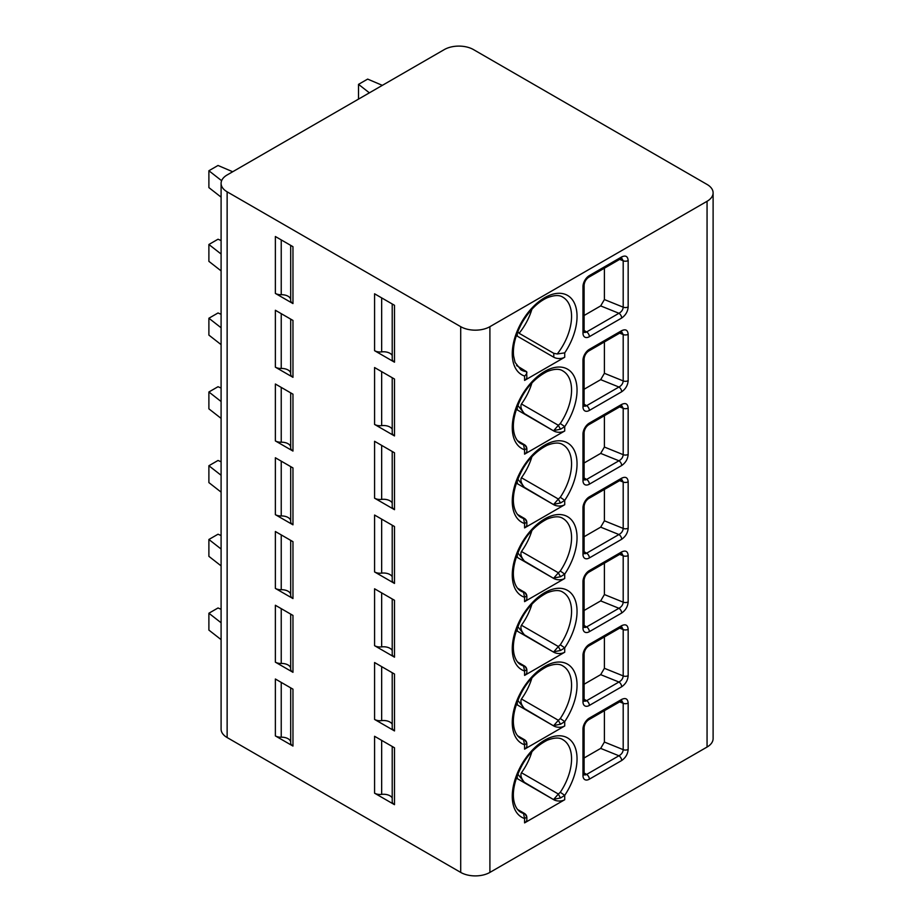 <?xml version="1.0" encoding="UTF-8"?>
<svg xmlns="http://www.w3.org/2000/svg" width="922" height="922" viewBox="0 0 922 922"><rect width="100%" height="100%" fill="white"/><g stroke="black" fill="none" stroke-linecap="round" stroke-linejoin="round"><path stroke-width="1.38" d="M713.109 192.871L713.109 738.614A20.641 11.917 180 0 1 707.059 747.039L489.905 872.408A20.641 11.917 180 0 1 460.712 872.408L227.135 737.554A20.641 11.917 180 0 1 221.096 729.129L221.096 183.386A20.641 11.917 0 0 0 227.135 191.822L460.712 326.676A20.641 11.917 0 0 0 489.905 326.676L707.059 201.296A20.641 11.917 0 0 0 713.109 192.871A20.641 11.917 0 0 0 707.059 184.446L473.482 49.592A20.641 11.917 0 0 0 444.289 49.592L227.135 174.961A20.641 11.917 0 0 0 221.096 183.386M621.67 318.032L589.365 336.68A9.036 5.209 -60 0 1 582.969 332.992L582.969 286.638A9.036 5.209 -60 0 1 589.365 275.574L621.67 256.927C625.623 255.094 627.79 256.304 628.159 260.557L628.159 306.911C627.801 311.555 625.646 315.255 621.67 318.032A3.872 2.236 -120 0 0 618.927 313.284L586.623 331.943A5.163 2.985 -60 0 1 584.225 332.289M621.67 391.781L589.365 410.428A9.036 5.209 -60 0 1 582.969 406.74L582.969 360.387A9.036 5.209 -60 0 1 589.365 349.323L621.67 330.675C625.623 328.843 627.79 330.053 628.159 334.306L628.159 380.659C627.801 385.304 625.646 389.003 621.67 391.781A3.872 2.236 -120 0 0 618.927 387.033L586.623 405.692A5.163 2.985 -60 0 1 584.225 406.037M621.67 465.529L589.365 484.177A9.036 5.209 -60 0 1 582.969 480.489L582.969 434.135A9.036 5.209 -60 0 1 589.365 423.071L621.67 404.424C625.623 402.591 627.79 403.801 628.159 408.054L628.159 454.408C627.801 459.052 625.646 462.752 621.67 465.529A3.872 2.236 -120 0 0 618.927 460.781L586.623 479.44A5.163 2.985 -60 0 1 584.225 479.786M621.67 539.278L589.365 557.925A9.036 5.209 -60 0 1 582.969 554.237L582.969 507.884A9.036 5.209 -60 0 1 589.365 496.82L621.67 478.172C625.623 476.34 627.79 477.55 628.159 481.803L628.159 528.156C627.801 532.801 625.646 536.5 621.67 539.278A3.872 2.236 -120 0 0 618.927 534.53L586.623 553.188A5.163 2.985 -60 0 1 584.225 553.534M621.67 613.026L589.365 631.674A9.036 5.209 -60 0 1 582.969 627.986L582.969 581.632A9.036 5.209 -60 0 1 589.365 570.568L621.67 551.921C625.623 550.088 627.79 551.298 628.159 555.551L628.159 601.905C627.801 606.549 625.646 610.249 621.67 613.026A3.872 2.236 -120 0 0 618.927 608.278L586.623 626.937A5.163 2.985 -60 0 1 584.225 627.283M621.67 686.775L589.365 705.422A9.036 5.209 -60 0 1 582.969 701.734L582.969 655.381A9.036 5.209 -60 0 1 589.365 644.317L621.67 625.669C625.623 623.837 627.79 625.047 628.159 629.3L628.159 675.653C627.801 680.298 625.646 683.997 621.67 686.775A3.872 2.236 -120 0 0 618.927 682.026L586.623 700.685A5.163 2.985 -60 0 1 584.225 701.031M621.67 760.523L589.365 779.171A9.036 5.209 -60 0 1 582.969 775.483L582.969 729.129A9.036 5.209 -60 0 1 589.365 718.065L621.67 699.418C625.623 697.585 627.79 698.795 628.159 703.048L628.159 749.402C627.801 754.046 625.646 757.746 621.67 760.523A3.872 2.236 -120 0 0 618.927 755.775L586.623 774.434A5.163 2.985 -60 0 1 584.225 774.78M531.89 309.25A41.939 24.214 -60 0 1 519.109 333.291L553.776 353.31L557.245 353.979L564.725 352.861L564.725 357.229L524.583 380.406A7.745 4.472 180 0 0 526.854 377.236L526.589 371.681L516.631 365.573M531.89 382.999A41.939 24.214 -60 0 1 521.449 403.986L558.375 425.296L553.776 430.551L560.622 429.191L564.725 426.609L564.725 430.977L524.583 454.154A7.745 4.472 180 0 0 526.854 450.985L526.854 448.323L524.918 444.98L523.546 444.75L524.583 449.786L526.854 448.323M531.89 456.747A41.939 24.214 -60 0 1 521.449 477.734L558.375 499.044L553.776 504.299L560.622 502.939L564.725 500.358L564.725 504.726L524.583 527.903A7.745 4.472 180 0 0 526.854 524.733L526.854 522.071L524.918 518.729L523.546 518.498L524.583 523.535L526.854 522.071M531.89 530.496A41.939 24.214 -60 0 1 521.449 551.483L558.375 572.793L553.776 578.048L560.622 576.688L564.725 574.106L564.725 578.474L524.583 601.651A7.745 4.472 180 0 0 526.854 598.482L526.854 595.819L524.918 592.477L523.546 592.247L524.583 597.283L526.854 595.819M531.89 604.244A41.939 24.214 -60 0 1 521.449 625.231L558.375 646.541L553.776 651.796L560.622 650.436L564.725 647.855L564.725 652.223L524.583 675.4A7.745 4.472 180 0 0 526.854 672.23L526.854 669.568L524.918 666.226L523.546 665.995L524.583 671.032L526.854 669.568M531.89 677.993A41.939 24.214 -60 0 1 521.449 698.98L558.375 720.289L553.776 725.545L560.622 724.185L564.725 721.603L564.725 725.971L524.583 749.148A7.745 4.472 180 0 0 526.854 745.979L526.854 743.316L524.918 739.974L523.546 739.744L524.583 744.78L526.854 743.316M531.89 751.741A41.939 24.214 -60 0 1 521.449 772.728L558.375 794.038L553.776 799.293L560.622 797.933L564.725 795.352L564.725 799.72L524.583 822.897A7.745 4.472 180 0 0 526.854 819.727L526.854 817.065L524.918 813.723L523.546 813.492L524.583 818.529L526.854 817.065M290.695 299.569A9.036 5.209 0 0 0 281.233 294.717A7.745 4.472 180 0 1 275.367 293.415L275.367 236.516L292.966 246.681L292.966 303.568A7.745 4.472 180 0 1 290.695 300.411A7.745 4.472 180 0 1 290.707 300.18M275.367 293.415L292.966 303.568M392.219 355.512A9.036 5.209 0 0 0 381.662 351.893A7.745 4.472 180 0 1 374.574 350.683L374.574 293.795L394.489 305.286L394.489 362.185A7.745 4.472 180 0 1 392.219 359.027L392.219 303.983M374.574 350.683L394.489 362.185M290.695 373.318A9.036 5.209 0 0 0 281.233 368.466A7.745 4.472 180 0 1 275.367 367.163L275.367 310.265L292.966 320.43L292.966 377.317A7.745 4.472 180 0 1 290.695 374.159A7.745 4.472 180 0 1 290.707 373.929M275.367 367.163L292.966 377.317M392.219 429.26A9.036 5.209 0 0 0 381.662 425.641A7.745 4.472 180 0 1 374.574 424.431L374.574 367.544L394.489 379.034L394.489 435.933A7.745 4.472 180 0 1 392.219 432.775L392.219 377.732M374.574 424.431L394.489 435.933M290.695 447.066A9.036 5.209 0 0 0 281.233 442.214A7.745 4.472 180 0 1 275.367 440.912L275.367 384.013L292.966 394.178L292.966 451.065A7.745 4.472 180 0 1 290.695 447.908A7.745 4.472 180 0 1 290.707 447.677M275.367 440.912L292.966 451.065M392.219 503.009A9.036 5.209 0 0 0 381.662 499.39A7.745 4.472 180 0 1 374.574 498.18L374.574 441.292L394.489 452.783L394.489 509.682A7.745 4.472 180 0 1 392.219 506.524L392.219 451.48M374.574 498.18L394.489 509.682M290.695 520.815A9.036 5.209 0 0 0 281.233 515.963A7.745 4.472 180 0 1 275.367 514.66L275.367 457.761L292.966 467.927L292.966 524.814A7.745 4.472 180 0 1 290.695 521.656A7.745 4.472 180 0 1 290.707 521.426M275.367 514.66L292.966 524.814M392.219 576.757A9.036 5.209 0 0 0 381.662 573.138A7.745 4.472 180 0 1 374.574 571.928L374.574 515.041L394.489 526.531L394.489 583.43A7.745 4.472 180 0 1 392.219 580.272L392.219 525.229M374.574 571.928L394.489 583.43M290.695 594.563A9.036 5.209 0 0 0 281.233 589.711A7.745 4.472 180 0 1 275.367 588.409L275.367 531.51L292.966 541.675L292.966 598.562A7.745 4.472 180 0 1 290.695 595.405A7.745 4.472 180 0 1 290.707 595.174M275.367 588.409L292.966 598.562M392.219 650.506A9.036 5.209 0 0 0 381.662 646.887A7.745 4.472 180 0 1 374.574 645.677L374.574 588.789L394.489 600.28L394.489 657.179A7.745 4.472 180 0 1 392.219 654.021L392.219 598.977M374.574 645.677L394.489 657.179M290.695 668.312A9.036 5.209 0 0 0 281.233 663.46A7.745 4.472 180 0 1 275.367 662.157L275.367 605.258L292.966 615.423L292.966 672.311A7.745 4.472 180 0 1 290.695 669.153A7.745 4.472 180 0 1 290.707 668.923M275.367 662.157L292.966 672.311M392.219 724.254A9.036 5.209 0 0 0 381.662 720.635A7.745 4.472 180 0 1 374.574 719.425L374.574 662.538L394.489 674.028L394.489 730.927A7.745 4.472 180 0 1 392.219 727.758L392.219 672.726M374.574 719.425L394.489 730.927M290.695 742.06A9.036 5.209 0 0 0 281.233 737.208A7.745 4.472 180 0 1 275.367 735.906L275.367 679.007L292.966 689.172L292.966 746.059A7.745 4.472 180 0 1 290.695 742.902A7.745 4.472 180 0 1 290.707 742.671M275.367 735.906L292.966 746.059M392.219 798.003A9.036 5.209 0 0 0 381.662 794.384A7.745 4.472 180 0 1 374.574 793.174L374.574 736.286L394.489 747.777L394.489 804.676A7.745 4.472 180 0 1 392.219 801.506L392.219 746.474M374.574 793.174L394.489 804.676M232.701 171.746L218.018 165.476L208.891 170.743L221.626 180.7M382.342 85.354L367.648 79.096L358.52 84.363L369.388 92.834M221.096 197.135L208.891 187.604L208.891 170.743M358.52 84.363L358.52 99.103M221.096 240.538L218.018 239.224L208.891 244.491L221.096 254.023M221.096 270.884L208.891 261.352L208.891 244.491M221.096 314.287L218.018 312.973L208.891 318.24L221.096 327.771M221.096 344.632L208.891 335.101L208.891 318.24M221.096 388.035L218.018 386.721L208.891 391.988L221.096 401.519M221.096 418.381L208.891 408.849L208.891 391.988M221.096 461.784L218.018 460.47L208.891 465.737L221.096 475.268M221.096 492.129L208.891 482.598L208.891 465.737M221.096 535.532L218.018 534.218L208.891 539.485L221.096 549.016M221.096 565.878L208.891 556.346L208.891 539.485M221.096 609.281L218.018 607.967L208.891 613.234L221.096 622.765M221.096 639.626L208.891 630.095L208.891 613.234M621.67 256.927A3.872 2.236 60 0 1 620.863 258.69L621.716 258.275M621.82 258.321L623.191 260.799L623.191 307.164C622.961 309.804 621.543 311.843 618.927 313.284L600.683 305.908L604.394 299.558L604.394 268.21M584.11 315.485L600.683 305.908M621.67 330.675A3.872 2.236 60 0 1 620.863 332.439L621.716 332.024M621.82 332.07L623.191 334.548L623.191 380.913C622.961 383.552 621.543 385.592 618.927 387.033L600.683 379.657L604.394 373.306L604.394 341.958M584.11 389.234L600.683 379.657M621.67 404.424A3.872 2.236 60 0 1 620.863 406.187L621.716 405.772M621.82 405.818L623.191 408.296L623.191 454.661C622.961 457.3 621.543 459.34 618.927 460.781L600.683 453.405L604.394 447.055L604.394 415.707M584.11 462.982L600.683 453.405M621.67 478.172A3.872 2.236 60 0 1 620.863 479.936L621.716 479.521M621.82 479.567L623.191 482.045L623.191 528.41C622.961 531.049 621.543 533.089 618.927 534.53L600.683 527.154L604.394 520.803L604.394 489.455M584.11 536.731L600.683 527.154M621.67 551.921A3.872 2.236 60 0 1 620.863 553.684L621.716 553.269M621.82 553.315L623.191 555.793L623.191 602.158C622.961 604.797 621.543 606.837 618.927 608.278L600.683 600.902L604.394 594.552L604.394 563.204M584.11 610.479L600.683 600.902M621.67 625.669A3.872 2.236 60 0 1 620.863 627.433L621.716 627.018M621.82 627.064L623.191 629.542L623.191 675.907C622.961 678.546 621.543 680.586 618.927 682.026L600.683 674.65L604.394 668.3L604.394 636.952M584.11 684.228L600.683 674.65M621.67 699.418A3.872 2.236 60 0 1 620.863 701.181L621.716 700.766M621.82 700.812L623.191 703.29L623.191 749.655C622.961 752.294 621.543 754.334 618.927 755.775L600.683 748.399L604.394 742.049L604.394 710.701M584.11 757.976L600.683 748.399M564.725 357.229A7.745 4.472 180 0 1 553.776 357.229L517.277 336.15A5.163 2.985 0 0 0 516.297 335.712M519.109 333.291L517.277 331.021M564.725 352.861A45.812 26.45 -60 0 0 568.436 295.974A45.812 26.45 -60 0 0 520.872 323.438A45.812 26.45 -60 0 0 524.583 376.038C526.646 374.182 527.315 372.73 526.589 371.681A41.939 24.214 120 0 1 520.953 369.837L515.064 362.415L513.577 355.869C512.655 345.969 515.49 334.917 522.082 322.723C529.458 310.357 537.837 302.036 547.207 297.76C554.283 295.028 559.504 294.844 562.881 297.207A41.939 24.214 120 0 1 557.245 353.979M564.725 430.977A7.745 4.472 180 0 1 553.776 430.977L517.277 409.898A5.163 2.985 0 0 0 516.297 409.46M526.727 448.76A3.872 3.815 -120 0 0 524.48 444.865L517.933 441.085M523.546 444.75A41.939 24.214 120 0 1 520.953 443.586C514.395 440.336 507.261 424.673 522.14 396.379C528.387 385.189 536.742 376.902 547.207 371.508C554.283 368.777 559.504 368.593 562.881 370.955A41.939 24.214 120 0 1 560.288 423.532L558.375 425.296A3.872 0.622 60 0 0 560.622 429.191M517.277 404.77L524.422 413.598C521.172 409.702 520.181 406.498 521.449 403.986M564.725 504.726A7.745 4.472 180 0 1 553.776 504.726L517.277 483.647A5.163 2.985 0 0 0 516.297 483.209M526.727 522.509A3.872 3.815 -120 0 0 524.48 518.613L517.933 514.833M523.546 518.498A41.939 24.214 120 0 1 520.953 517.334C514.395 514.084 507.261 498.422 522.14 470.128C528.387 458.937 536.742 450.651 547.207 445.257C554.283 442.525 559.504 442.341 562.881 444.704A41.939 24.214 120 0 1 560.288 497.281L558.375 499.044A3.872 0.622 60 0 0 560.622 502.939M517.277 478.518L524.422 487.346C521.172 483.451 520.181 480.247 521.449 477.734M564.725 578.474A7.745 4.472 180 0 1 553.776 578.474L517.277 557.395A5.163 2.985 0 0 0 516.297 556.957M526.727 596.257A3.872 3.815 -120 0 0 524.48 592.362L517.933 588.582M523.546 592.247A41.939 24.214 120 0 1 520.953 591.083C514.395 587.833 507.261 572.17 522.14 543.876C528.387 532.686 536.742 524.399 547.207 519.005C554.283 516.274 559.504 516.09 562.881 518.452A41.939 24.214 120 0 1 560.288 571.029L558.375 572.793A3.872 0.622 60 0 0 560.622 576.688M517.277 552.266L524.422 561.095C521.172 557.199 520.181 553.995 521.449 551.483M564.725 652.223A7.745 4.472 180 0 1 553.776 652.223L517.277 631.144A5.163 2.985 0 0 0 516.297 630.706M526.727 670.006A3.872 3.815 -120 0 0 524.48 666.11L517.933 662.33M523.546 665.995A41.939 24.214 120 0 1 520.953 664.831C514.395 661.581 507.261 645.919 522.14 617.625C528.387 606.434 536.742 598.148 547.207 592.754C554.283 590.022 559.504 589.838 562.881 592.201A41.939 24.214 120 0 1 560.288 644.778L558.375 646.541A3.872 0.622 60 0 0 560.622 650.436M517.277 626.015L524.422 634.843C521.172 630.948 520.181 627.744 521.449 625.231M564.725 725.971A7.745 4.472 180 0 1 553.776 725.971L517.277 704.892A5.163 2.985 0 0 0 516.297 704.454M526.727 743.754A3.872 3.815 -120 0 0 524.48 739.859L517.933 736.079M523.546 739.744A41.939 24.214 120 0 1 520.953 738.58C514.395 735.33 507.261 719.667 522.14 691.373C528.387 680.182 536.742 671.896 547.207 666.502C554.283 663.771 559.504 663.586 562.881 665.949A41.939 24.214 120 0 1 560.288 718.526L558.375 720.289A3.872 0.622 60 0 0 560.622 724.185M517.277 699.763L524.422 708.592C521.172 704.696 520.181 701.492 521.449 698.98M564.725 799.72A7.745 4.472 180 0 1 553.776 799.72L517.277 778.641A5.163 2.985 0 0 0 516.297 778.203M526.727 817.503A3.872 3.815 -120 0 0 524.48 813.607L517.933 809.827M523.546 813.492A41.939 24.214 120 0 1 520.953 812.328C514.395 809.078 507.261 793.416 522.14 765.122C528.387 753.931 536.742 745.644 547.207 740.251C554.283 737.519 559.504 737.335 562.881 739.698A41.939 24.214 120 0 1 560.288 792.275L558.375 794.038A3.872 0.622 60 0 0 560.622 797.933M517.277 773.512L524.422 782.34C521.172 778.445 520.181 775.229 521.449 772.728M707.059 201.296L707.059 747.039M489.905 326.676L489.905 872.408M524.583 376.038L524.583 380.406M524.583 454.154L524.583 449.786A45.812 26.45 -60 0 1 520.872 397.186A45.812 26.45 -60 0 1 568.436 369.722A45.812 26.45 -60 0 1 564.725 426.609L560.288 423.532M524.583 527.903L524.583 523.535A45.812 26.45 -60 0 1 520.872 470.935A45.812 26.45 -60 0 1 568.436 443.47A45.812 26.45 -60 0 1 564.725 500.358L560.288 497.281M524.583 601.651L524.583 597.283A45.812 26.45 -60 0 1 520.872 544.683A45.812 26.45 -60 0 1 568.436 517.219A45.812 26.45 -60 0 1 564.725 574.106L560.288 571.029M524.583 675.4L524.583 671.032A45.812 26.45 -60 0 1 520.872 618.432A45.812 26.45 -60 0 1 568.436 590.967A45.812 26.45 -60 0 1 564.725 647.855L560.288 644.778M524.583 749.148L524.583 744.78A45.812 26.45 -60 0 1 520.872 692.18A45.812 26.45 -60 0 1 568.436 664.716A45.812 26.45 -60 0 1 564.725 721.603L560.288 718.526M524.583 822.897L524.583 818.529A45.812 26.45 -60 0 1 520.872 765.928A45.812 26.45 -60 0 1 568.436 738.464A45.812 26.45 -60 0 1 564.725 795.352L560.288 792.275M460.712 326.676L460.712 872.408M227.135 191.822L227.135 737.554M281.233 239.904L281.233 294.717M381.662 297.887L381.662 351.893M281.233 313.653L281.233 368.466M381.662 371.635L381.662 425.641M281.233 387.401L281.233 442.214M381.662 445.384L381.662 499.39M281.233 461.15L281.233 515.963M381.662 519.132L381.662 573.138M281.233 534.898L281.233 589.711M381.662 592.881L381.662 646.887M281.233 608.647L281.233 663.46M381.662 666.629L381.662 720.635M281.233 682.395L281.233 737.208M381.662 740.378L381.662 794.384M589.365 336.68A3.872 2.236 -120 0 0 586.623 331.943L584.11 330.491M582.969 332.992A3.872 2.236 0 0 0 584.11 331.413L584.11 285.059C584.479 281.844 585.954 279.274 588.559 277.349L620.863 258.69M582.969 286.638A3.872 2.236 0 0 0 584.11 285.059M589.365 275.574A3.872 2.236 60 0 1 588.559 277.349M628.159 260.557A3.872 2.236 180 0 1 623.191 260.799L619.676 259.382M628.159 306.911A3.872 2.236 180 0 1 623.191 307.164L604.394 299.558M589.365 410.428A3.872 2.236 -120 0 0 586.623 405.692L584.11 404.239M582.969 406.74A3.872 2.236 0 0 0 584.11 405.161L584.11 358.808C584.479 355.592 585.954 353.022 588.559 351.098L620.863 332.439M582.969 360.387A3.872 2.236 0 0 0 584.11 358.808M589.365 349.323A3.872 2.236 60 0 1 588.559 351.098M628.159 334.306A3.872 2.236 180 0 1 623.191 334.548L619.676 333.13M628.159 380.659A3.872 2.236 180 0 1 623.191 380.913L604.394 373.306M589.365 484.177A3.872 2.236 -120 0 0 586.623 479.44L584.11 477.988M582.969 480.489A3.872 2.236 0 0 0 584.11 478.91L584.11 432.556C584.479 429.341 585.954 426.771 588.559 424.846L620.863 406.187M582.969 434.135A3.872 2.236 0 0 0 584.11 432.556M589.365 423.071A3.872 2.236 60 0 1 588.559 424.846M628.159 408.054A3.872 2.236 180 0 1 623.191 408.296L619.676 406.879M628.159 454.408A3.872 2.236 180 0 1 623.191 454.661L604.394 447.055M589.365 557.925A3.872 2.236 -120 0 0 586.623 553.188L584.11 551.736M582.969 554.237A3.872 2.236 0 0 0 584.11 552.658L584.11 506.305C584.479 503.089 585.954 500.519 588.559 498.595L620.863 479.936M582.969 507.884A3.872 2.236 0 0 0 584.11 506.305M589.365 496.82A3.872 2.236 60 0 1 588.559 498.595M628.159 481.803A3.872 2.236 180 0 1 623.191 482.045L619.676 480.627M628.159 528.156A3.872 2.236 180 0 1 623.191 528.41L604.394 520.803M589.365 631.674A3.872 2.236 -120 0 0 586.623 626.937L584.11 625.485M582.969 627.986A3.872 2.236 0 0 0 584.11 626.407L584.11 580.053C584.479 576.838 585.954 574.268 588.559 572.343L620.863 553.684M582.969 581.632A3.872 2.236 0 0 0 584.11 580.053M589.365 570.568A3.872 2.236 60 0 1 588.559 572.343M628.159 555.551A3.872 2.236 180 0 1 623.191 555.793L619.676 554.376M628.159 601.905A3.872 2.236 180 0 1 623.191 602.158L604.394 594.552M589.365 705.422A3.872 2.236 -120 0 0 586.623 700.685L584.11 699.233M582.969 701.734A3.872 2.236 0 0 0 584.11 700.155L584.11 653.802C584.479 650.586 585.954 648.016 588.559 646.092L620.863 627.433M582.969 655.381A3.872 2.236 0 0 0 584.11 653.802M589.365 644.317A3.872 2.236 60 0 1 588.559 646.092M628.159 629.3A3.872 2.236 180 0 1 623.191 629.542L619.676 628.124M628.159 675.653A3.872 2.236 180 0 1 623.191 675.907L604.394 668.3M589.365 779.171A3.872 2.236 -120 0 0 586.623 774.434L584.11 772.982M582.969 775.483A3.872 2.236 0 0 0 584.11 773.904L584.11 727.55C584.479 724.335 585.954 721.765 588.559 719.84L620.863 701.181M582.969 729.129A3.872 2.236 0 0 0 584.11 727.55M589.365 718.065A3.872 2.236 60 0 1 588.559 719.84M628.159 703.048A3.872 2.236 180 0 1 623.191 703.29L619.676 701.873M628.159 749.402A3.872 2.236 180 0 1 623.191 749.655L604.394 742.049M553.776 353.31L553.776 357.229M517.277 336.15L517.277 332.911M524.422 413.598L553.776 430.977M517.277 409.898L517.277 406.66M524.422 487.346L553.776 504.726M517.277 483.647L517.277 480.408M524.422 561.095L553.776 578.474M517.277 557.395L517.277 554.157M524.422 634.843L553.776 652.223M517.277 631.144L517.277 627.905M524.422 708.592L553.776 725.971M517.277 704.892L517.277 701.654M524.422 782.34L553.776 799.72M517.277 778.641L517.277 775.402M290.695 300.411L290.695 245.367M290.695 374.159L290.695 319.116M290.695 447.908L290.695 392.864M290.695 521.656L290.695 466.613M290.695 595.405L290.695 540.361M290.695 669.153L290.695 614.11M290.695 742.902L290.695 687.858M584.041 332.197L584.11 331.413M584.041 405.945L584.11 405.161M584.041 479.694L584.11 478.91M584.041 553.442L584.11 552.658M584.041 627.191L584.11 626.407M584.041 700.939L584.11 700.155M584.041 774.687L584.11 773.904M524.918 444.98L517.703 440.808M524.918 518.729L517.703 514.557M524.918 592.477L517.703 588.305M524.918 666.226L517.703 662.054M524.918 739.974L517.703 735.802M524.918 813.723L517.703 809.551"/></g></svg>
